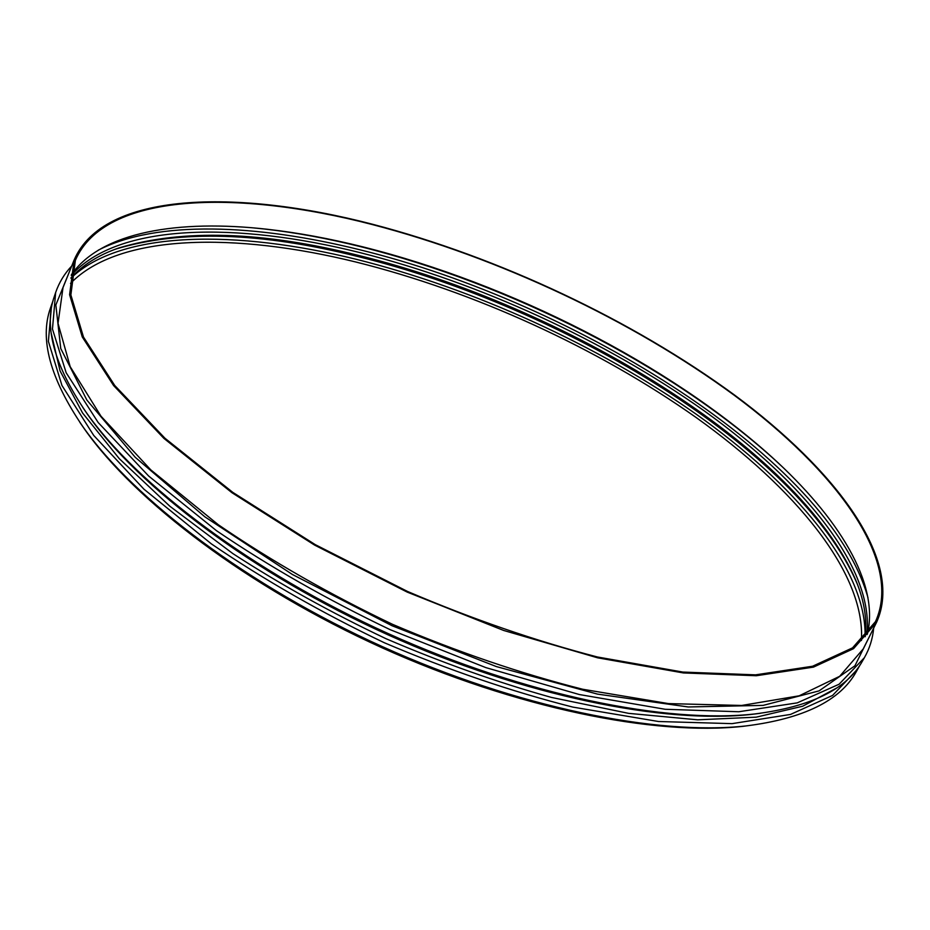 <?xml version="1.0" encoding="UTF-8"?>
<svg xmlns="http://www.w3.org/2000/svg" width="930" height="930" viewBox="0 0 930 930"><rect width="100%" height="100%" fill="white"/><g stroke="black" fill="none" stroke-linecap="round" stroke-linejoin="round"><path stroke-width="1.4" d="M71.715 266.003C64.426 273.722 59.078 282.557 55.649 292.543L54.44 296.135C43.594 326.349 54.045 364.886 85.781 411.746C136.71 484.611 251.984 572.066 388.426 633.69C524.88 695.28 666.705 723.912 755.044 713.926C811.192 706.742 847.009 689.095 862.494 660.986L864.389 657.696C869.608 648.536 872.7 638.666 873.677 628.099M82.758 407.387L87.559 414.396C138.21 486.855 252.588 573.659 387.926 634.795C523.288 695.884 664.032 724.272 751.882 714.345L760.322 713.31M55.649 292.543L52.464 329.022L66.181 372.791L98.173 422.511L148.707 476.079L216.481 530.681C269.375 566.649 327.29 599.652 390.228 629.703L485.879 667.624L579.39 694.547L665.183 709.276L738.78 711.752L797.231 702.871L839.127 684.213L864.389 657.696M69.82 270.7L55.847 304.97L60.741 348.518L86.862 400.051L135.222 457.281L204.856 516.824L292.369 574.461L392.018 625.727L496.376 666.577L597.49 694.106L688.2 706.963L763.1 705.393L819.039 690.897L854.937 665.775L871.398 632.621M74.016 260.295L63.008 287.614L58.032 323.361L70.192 366.664L100.986 416.198L150.753 469.836L218.271 524.706C271.211 560.906 329.336 594.13 392.634 624.379C457.176 651.849 520.533 673.483 582.692 689.246L668.507 703.603L741.652 705.463L799.172 695.814L839.685 676.296L863.214 648.919L876.432 622.6M372.279 224.188C236.15 188.778 103.463 191.638 74.121 260.028L69.599 294.705L82.27 336.962L113.6 385.555L163.936 438.414L231.977 492.726L314.666 545.131L407.2 592.096L503.63 630.447L597.618 657.812L683.364 672.936L756.299 675.738L813.471 667.112L853.542 648.663L876.56 622.344C904.565 560.523 835.989 470.324 734.979 395.366C632.319 319.967 498.631 257.145 372.279 224.188M372.546 224.607C236.813 189.313 104.613 192.208 75.377 260.342L70.866 294.915L83.491 337.067L114.75 385.508L164.936 438.216L232.791 492.365L315.235 544.62L407.503 591.445C472.045 618.985 535.331 640.828 597.351 656.975L682.841 672.065L755.567 674.855L812.576 666.252L852.543 647.861L875.502 621.612C903.402 560 835.059 470.08 734.316 395.32C631.935 320.129 498.561 257.459 372.546 224.607M867.353 634.121C879.78 583.098 838.035 517.022 771.935 457.142C668.612 363.874 510.047 283.755 362.944 246.88C329.976 238.638 298.077 232.756 267.236 229.257C178.607 219.282 101.428 231.663 71.377 274.722M782.56 467.023L773.958 459.06C669.507 364.793 509.663 284.034 361.142 246.799C327.86 238.487 295.635 232.547 264.457 229.013L252.797 227.827M867.992 597.758C829.2 459.222 576.495 302.75 359.933 249.798C256.587 224.095 156.693 219.968 98.231 250.193M866.9 634.667C874.34 567.288 802.753 481.635 704.533 411.083C604.93 340.334 479.287 282.662 359.759 252.565C236.999 221.933 117.657 222.723 71.273 275.42M865.237 636.573C867.213 619.148 864.168 600.606 856.1 580.936C798.312 446.97 563.499 305.551 358.596 255.448C262.597 231.326 182.64 228.838 118.715 247.996C98.627 254.948 82.7 264.934 70.936 277.942M857.879 585.505L857.135 583.645C798.882 448.644 563.15 306.656 357.283 256.378C260.83 232.163 180.408 229.71 116.006 249.007L114.111 249.682M865.086 636.736C866.725 568.021 794.104 483.693 696.465 414.385C597.49 344.949 473.928 288.672 356.12 259.261C237.127 229.873 121.458 229.931 70.913 278.151M861.424 640.491C865.563 572.241 793.906 487.46 696.547 417.803C597.839 347.994 473.963 291.404 355.934 262.028C235.953 232.465 119.342 233.221 70.517 283.383M79.748 422.162L84.607 429.23C135.524 501.63 248.566 587.469 382.067 647.78C515.592 708.032 654.72 736.06 742.71 726.365L745.837 725.958C803.427 718.727 840.22 700.685 856.193 671.844L860.145 664.787M53.15 300.413L50.453 308.039C39.397 339.101 50.185 378.626 82.84 426.614C134.048 499.422 247.961 585.9 382.544 646.71C517.161 707.451 657.359 735.711 745.837 725.958M51.65 304.459L48.383 341.345L61.95 385.462L93.732 435.449L143.964 489.203L211.389 543.887C264.015 579.843 321.664 612.8 384.334 642.746C448.248 669.949 511.082 691.409 572.857 707.102L658.475 721.506L732.015 723.645L790.523 714.426L832.583 695.431L858.088 668.577M51.324 333.707L60.078 370.93L82.584 413.001L119.284 458.664L169.83 506.211L232.86 553.594C280.36 584.447 331.452 612.835 386.136 638.759C441.75 662.625 496.829 682.178 551.374 697.407L628.61 713.356L697.698 719.82L756.218 717.169L802.66 706.23L836.372 688.165M751.882 714.345L755.044 713.926M87.559 414.396L85.781 411.746M267.236 229.257L264.457 229.013M771.935 457.142L773.958 459.06M118.715 247.996L116.006 249.007M856.1 580.936L857.135 583.645M84.607 429.23L82.84 426.614"/></g></svg>
